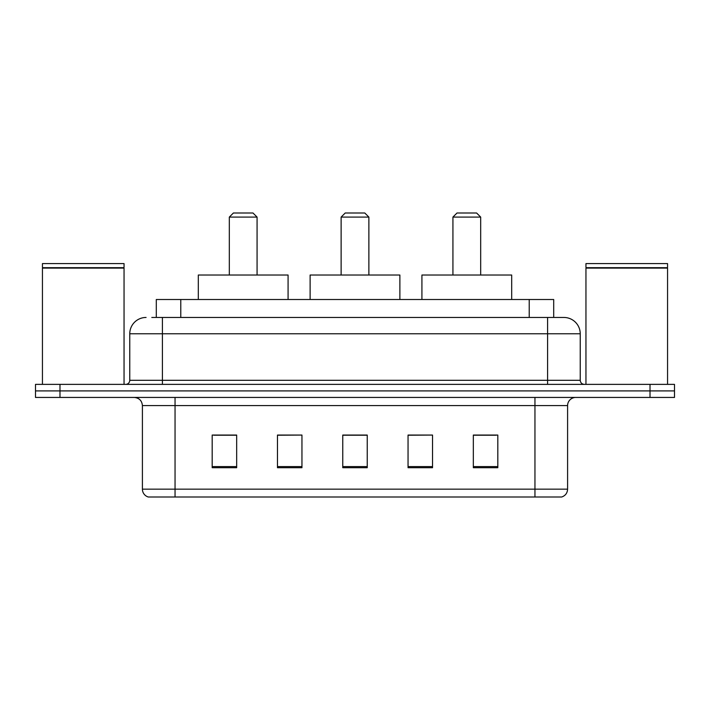 <?xml version="1.0" encoding="UTF-8"?>
<svg xmlns="http://www.w3.org/2000/svg" width="710" height="710" viewBox="0 0 710 710"><rect width="100%" height="100%" fill="white"/><g stroke="black" fill="none" stroke-linecap="round" stroke-linejoin="round"><path stroke-width="1.06" d="M151.798 317.459L162.404 317.459L151.798 317.459L156.298 317.459L156.298 299.505L553.702 299.505L553.702 317.459M146.082 317.459A16.321 16.321 0 0 0 129.761 333.78L129.761 380.303A4.082 4.082 0 0 1 125.679 384.376M563.917 317.459A16.321 16.321 0 0 1 580.239 333.78L162.404 333.78L162.404 317.459L563.669 317.459M580.239 333.78L580.239 380.303C580.487 382.779 581.845 384.137 584.321 384.376M59.986 384.376L35.5 384.376L35.5 390.908L59.986 390.908L35.5 390.908L35.5 397.44L59.986 397.44L59.986 390.908L650.014 390.908L59.986 390.908L59.986 384.376L650.014 384.376L650.014 390.908L674.5 390.908L650.014 390.908L650.014 397.44L59.986 397.44M650.014 397.44L674.5 397.44L674.5 384.376L650.014 384.376M567.592 489.163C567.37 493.077 565.409 495.686 561.716 497L534.949 497L534.949 489.163L567.592 489.163L567.592 405.596A8.165 8.165 0 0 1 575.757 397.44M534.949 497L148.284 497A8.165 8.165 0 0 1 142.408 489.163L142.408 405.596C141.92 400.644 139.204 397.919 134.243 397.44M497.816 467.704L497.816 435.061L473.33 435.061L473.33 467.704L497.816 467.704M432.532 467.704L432.532 435.061L408.046 435.061L408.046 467.704L432.532 467.704M236.67 467.704L236.67 435.061L212.184 435.061L212.184 467.704L236.67 467.704M301.954 467.704L301.954 435.061L277.468 435.061L277.468 467.704L301.954 467.704M367.239 467.704L367.239 435.061L342.761 435.061L342.761 467.704L367.239 467.704M473.33 435.221L496.184 435.221M301.954 435.061L277.468 435.221L301.954 435.061M213.816 435.221L236.67 435.221M432.532 435.061L408.046 435.221L432.532 435.061M367.239 435.221L342.761 435.221M42.44 268.087L124.046 268.087L42.44 268.087L42.44 384.376M124.046 268.087L124.046 384.376M123.638 267.679L42.849 267.679M124.046 267.271L124.046 263.596L42.44 263.596L42.44 267.271M229.321 217.082L257.073 217.082L252.991 213L233.404 213L229.321 217.082L229.321 275.027M257.073 217.082L257.073 275.027M288.082 299.505L288.082 275.027L198.312 275.027L198.312 299.505M341.128 217.082L368.872 217.082L364.789 213L345.211 213L341.128 217.082L341.128 275.027M368.872 217.082L368.872 275.027M399.881 299.505L399.881 275.027L310.119 275.027L310.119 299.505M452.927 217.082L480.679 217.082L476.596 213L457.009 213L452.927 217.082L452.927 275.027M480.679 217.082L480.679 275.027M511.688 299.505L511.688 275.027L421.917 275.027L421.917 299.505M585.954 268.087L667.56 268.087L585.954 268.087L585.954 384.376M667.56 268.087L667.56 384.376M667.151 267.679L586.362 267.679M667.56 267.271L667.56 263.596L585.954 263.596L585.954 267.271M180.775 317.459L180.775 299.505M529.225 317.459L529.225 299.505M162.404 384.376L162.404 333.78L129.761 333.78M129.761 380.303L580.239 380.303M547.596 317.459L547.596 384.376M534.949 397.44L534.949 405.596L142.408 405.596M567.592 405.596L534.949 405.596L534.949 489.163L175.05 489.163L175.05 497M142.408 489.163L175.05 489.163L175.05 397.44M367.239 466.568L342.761 466.568M301.954 466.568L277.468 466.568M236.67 466.568L212.184 466.568M432.532 466.568L408.046 466.568M497.816 466.568L473.33 466.568"/></g></svg>
